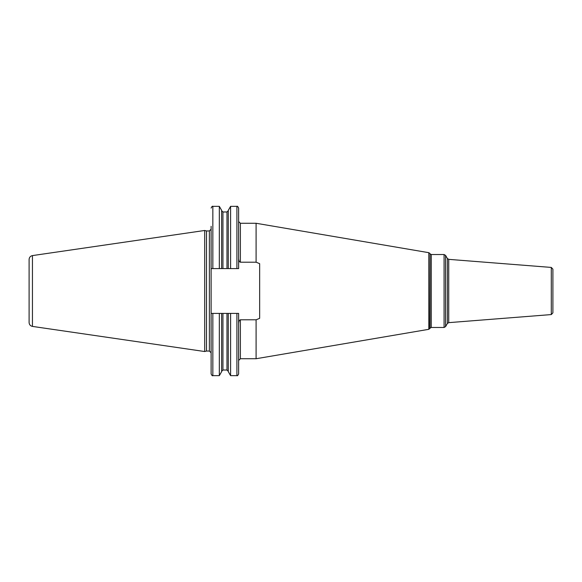 <?xml version="1.0" encoding="UTF-8"?>
<svg xmlns="http://www.w3.org/2000/svg" width="582" height="582" viewBox="0 0 582 582"><rect width="100%" height="100%" fill="white"/><g stroke="black" fill="none" stroke-linecap="round" stroke-linejoin="round"><path stroke-width="0.87" d="M29.1 291L29.1 259.456C29.26 257.346 30.373 256.058 32.447 255.593L204.704 230.472L204.704 351.528L32.447 326.407C30.373 325.942 29.26 324.654 29.1 322.544L29.1 291M204.704 351.528L206.508 351.048L206.508 230.952L204.704 230.472M206.508 230.952L209.375 230.952L209.375 351.048L211.113 352.787L211.113 229.213L211.113 268.593L238.635 268.593L238.635 208.094C237.863 206.472 237.281 205.89 236.903 206.355L236.903 268.593M238.635 258.328C238.751 260.671 239.326 261.965 240.373 262.206L256.095 262.206L259.652 263.661L259.652 318.339L256.095 319.794L256.095 358.73L240.373 358.73L238.635 360.469M238.635 323.672C238.736 321.344 239.318 320.056 240.373 319.794L256.095 319.794M236.903 313.407L236.903 375.645C237.303 376.096 237.885 375.521 238.635 373.906L238.635 313.407L222.942 313.407L226.98 313.407L226.98 370.021L228.282 371.323M256.095 262.206L256.095 223.27L240.373 223.27L240.373 262.206M551.299 267.429L551.299 314.571L552.9 312.84L552.9 269.16L551.299 267.429L448.737 259.354L448.737 322.646L447.369 323.505L445.579 326.604L445.579 255.396L444.081 254.53L444.081 327.47L431.262 327.47L431.262 254.53L444.081 254.53M212.845 268.593L212.845 206.355L219.334 206.355L219.334 268.593M228.282 268.593L228.282 210.349L230.588 206.355L230.588 268.593M211.113 268.593L211.113 226.303M219.334 313.407L211.113 313.407L211.113 373.906C211.848 375.506 212.423 376.088 212.845 375.645L219.334 375.645L219.334 313.407L221.64 313.407L221.64 371.651L219.334 375.645M228.282 313.407L228.282 371.651L230.588 375.645L236.903 375.645M221.64 371.323L222.942 370.021L222.942 313.407L221.64 313.407M230.588 313.407L230.588 375.645M221.64 268.593L221.64 210.349L219.334 206.355M32.447 326.407L32.447 255.593M240.373 319.794L240.373 358.73M429.785 328.641L430.062 253.832L430.062 328.168L428.81 329.317L428.81 252.683L256.095 223.27M445.579 255.396L447.369 258.495L447.369 323.505M212.845 313.407L212.845 375.645M222.942 268.593L222.942 211.979L221.64 210.677M226.98 268.593L226.98 211.979L228.282 210.677M206.508 351.048L209.375 351.048M209.375 230.952L211.113 229.213M428.81 329.317L256.095 358.73M429.785 253.359L428.81 252.683M430.062 253.832L431.262 254.53M430.062 328.168L431.262 327.47M445.579 326.604L444.081 327.47M447.369 258.495L448.737 259.354M551.299 314.571L448.737 322.646M240.373 223.27L238.635 221.531M230.588 206.355L236.903 206.355M212.845 206.355C212.423 205.912 211.848 206.494 211.113 208.094M222.942 370.021L226.98 370.021M222.942 211.979L226.98 211.979"/></g></svg>
